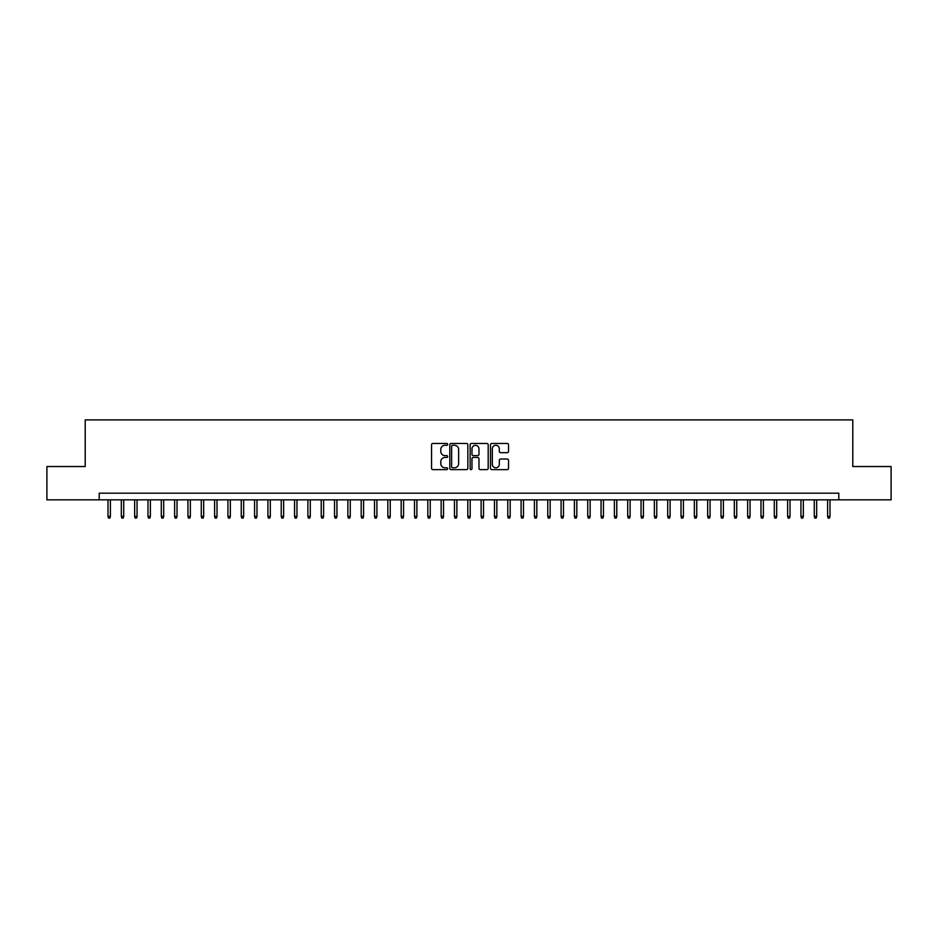 <?xml version="1.0" encoding="UTF-8"?>
<svg xmlns="http://www.w3.org/2000/svg" width="938" height="938" viewBox="0 0 938 938"><rect width="100%" height="100%" fill="white"/><g stroke="black" fill="none" stroke-linecap="round" stroke-linejoin="round"><path stroke-width="1.41" d="M447.684 444.378A0.915 0.915 0 0 0 446.758 443.463L432.864 443.463A1.313 1.313 0 0 0 431.562 444.764L431.562 468.308A1.313 1.313 0 0 0 432.864 469.621L446.758 469.621A0.915 0.915 0 0 0 447.684 468.707A0.915 0.915 0 0 0 446.758 467.792L444.964 467.792A4.186 4.186 0 0 1 440.778 463.607L440.778 461.637A4.186 4.186 0 0 1 444.964 457.451L446.758 457.451A0.915 0.915 0 0 0 447.684 456.536A0.915 0.915 0 0 0 446.758 455.622L444.964 455.622A4.186 4.186 0 0 1 440.778 451.436L440.778 449.478A4.186 4.186 0 0 1 444.964 445.292L446.758 445.292A0.915 0.915 0 0 0 447.684 444.378M507.224 452.679A1.313 1.313 0 0 0 508.537 451.377L508.537 444.764A1.313 1.313 0 0 0 507.224 443.463L491.793 443.463A1.313 1.313 0 0 0 490.48 444.764L490.48 468.308A1.313 1.313 0 0 0 491.793 469.621L507.224 469.621A1.313 1.313 0 0 0 508.537 468.308L508.537 460.335A1.313 1.313 0 0 0 507.224 459.022L500.622 459.022A1.313 1.313 0 0 0 499.309 460.335L499.309 464.287A3.494 3.494 0 0 1 495.815 467.792A3.494 3.494 0 0 1 492.321 464.287L492.321 448.786A3.494 3.494 0 0 1 495.815 445.292A3.494 3.494 0 0 1 499.309 448.786L499.309 451.377A1.313 1.313 0 0 0 500.622 452.679L507.224 452.679M99.205 499.848L46.9 499.848L46.9 466.538L85.217 466.538L85.217 419.896L852.783 419.896L852.783 466.538L891.1 466.538L891.1 499.848L838.795 499.848L838.795 493.189L99.205 493.189L99.205 499.848L838.795 499.848M467.851 444.764A1.313 1.313 0 0 0 466.549 443.463L451.108 443.463A1.313 1.313 0 0 0 449.806 444.764L449.806 468.308A1.313 1.313 0 0 0 451.108 469.621L466.549 469.621A1.313 1.313 0 0 0 467.851 468.308L467.851 444.764M471.451 443.463L486.892 443.463A1.313 1.313 0 0 1 488.194 444.764L488.194 468.308A1.313 1.313 0 0 1 486.892 469.621L480.279 469.621A1.313 1.313 0 0 1 478.978 468.308L478.978 458.764A1.313 1.313 0 0 0 477.665 457.451L473.28 457.451A1.313 1.313 0 0 0 471.978 458.764L471.978 468.707A0.915 0.915 0 0 1 471.064 469.621A0.915 0.915 0 0 1 470.149 468.707L470.149 444.764A1.313 1.313 0 0 1 471.451 443.463M452.55 445.292A0.915 0.915 0 0 0 451.635 446.207L451.635 466.878A0.915 0.915 0 0 0 452.55 467.792L454.449 467.792A4.186 4.186 0 0 0 458.635 463.607L458.635 449.478A4.186 4.186 0 0 0 454.449 445.292L452.55 445.292M478.978 448.856A3.494 3.494 0 0 0 475.472 445.362A3.494 3.494 0 0 0 471.978 448.856L471.978 454.32A1.313 1.313 0 0 0 473.28 455.622L477.665 455.622A1.313 1.313 0 0 0 478.978 454.32L478.978 448.856M110.403 516.369L109.863 518.104L108.538 518.104L107.999 516.369L110.403 516.369L110.403 499.848M107.999 516.369L107.999 499.848M123.722 516.369L123.195 518.104L121.858 518.104L121.33 516.369L123.722 516.369L123.722 499.848M121.33 516.369L121.33 499.848M137.054 516.369L136.514 518.104L135.189 518.104L134.65 516.369L137.054 516.369L137.054 499.848M134.65 516.369L134.65 499.848M150.373 516.369L149.846 518.104L148.509 518.104L147.981 516.369L150.373 516.369L150.373 499.848M147.981 516.369L147.981 499.848M163.704 516.369L163.165 518.104L161.84 518.104L161.301 516.369L163.704 516.369L163.704 499.848M161.301 516.369L161.301 499.848M177.024 516.369L176.496 518.104L175.16 518.104L174.632 516.369L177.024 516.369L177.024 499.848M174.632 516.369L174.632 499.848M190.355 516.369L189.816 518.104L188.491 518.104L187.952 516.369L190.355 516.369L190.355 499.848M187.952 516.369L187.952 499.848M203.675 516.369L203.147 518.104L201.811 518.104L201.283 516.369L203.675 516.369L203.675 499.848M201.283 516.369L201.283 499.848M217.006 516.369L216.479 518.104L215.142 518.104L214.603 516.369L217.006 516.369L217.006 499.848M214.603 516.369L214.603 499.848M230.338 516.369L229.798 518.104L228.462 518.104L227.934 516.369L230.338 516.369L230.338 499.848M227.934 516.369L227.934 499.848M243.657 516.369L243.13 518.104L241.793 518.104L241.254 516.369L243.657 516.369L243.657 499.848M241.254 516.369L241.254 499.848M256.989 516.369L256.449 518.104L255.113 518.104L254.585 516.369L256.989 516.369L256.989 499.848M254.585 516.369L254.585 499.848M270.308 516.369L269.781 518.104L268.444 518.104L267.916 516.369L270.308 516.369L270.308 499.848M267.916 516.369L267.916 499.848M283.639 516.369L283.1 518.104L281.775 518.104L281.236 516.369L283.639 516.369L283.639 499.848M281.236 516.369L281.236 499.848M296.959 516.369L296.431 518.104L295.095 518.104L294.567 516.369L296.959 516.369L296.959 499.848M294.567 516.369L294.567 499.848M310.29 516.369L309.751 518.104L308.426 518.104L307.887 516.369L310.29 516.369L310.29 499.848M307.887 516.369L307.887 499.848M323.61 516.369L323.082 518.104L321.746 518.104L321.218 516.369L323.61 516.369L323.61 499.848M321.218 516.369L321.218 499.848M336.941 516.369L336.402 518.104L335.077 518.104L334.538 516.369L336.941 516.369L336.941 499.848M334.538 516.369L334.538 499.848M350.261 516.369L349.733 518.104L348.397 518.104L347.869 516.369L350.261 516.369L350.261 499.848M347.869 516.369L347.869 499.848M363.592 516.369L363.053 518.104L361.728 518.104L361.189 516.369L363.592 516.369L363.592 499.848M361.189 516.369L361.189 499.848M376.912 516.369L376.384 518.104L375.048 518.104L374.52 516.369L376.912 516.369L376.912 499.848M374.52 516.369L374.52 499.848M390.243 516.369L389.716 518.104L388.379 518.104L387.84 516.369L390.243 516.369L390.243 499.848M387.84 516.369L387.84 499.848M403.575 516.369L403.035 518.104L401.699 518.104L401.171 516.369L403.575 516.369L403.575 499.848M401.171 516.369L401.171 499.848M416.894 516.369L416.366 518.104L415.03 518.104L414.502 516.369L416.894 516.369L416.894 499.848M414.502 516.369L414.502 499.848M430.225 516.369L429.686 518.104L428.361 518.104L427.822 516.369L430.225 516.369L430.225 499.848M427.822 516.369L427.822 499.848M443.545 516.369L443.017 518.104L441.681 518.104L441.153 516.369L443.545 516.369L443.545 499.848M441.153 516.369L441.153 499.848M456.876 516.369L456.337 518.104L455.012 518.104L454.473 516.369L456.876 516.369L456.876 499.848M454.473 516.369L454.473 499.848M470.196 516.369L469.668 518.104L468.332 518.104L467.804 516.369L470.196 516.369L470.196 499.848M467.804 516.369L467.804 499.848M483.527 516.369L482.988 518.104L481.663 518.104L481.124 516.369L483.527 516.369L483.527 499.848M481.124 516.369L481.124 499.848M496.847 516.369L496.319 518.104L494.983 518.104L494.455 516.369L496.847 516.369L496.847 499.848M494.455 516.369L494.455 499.848M510.178 516.369L509.639 518.104L508.314 518.104L507.775 516.369L510.178 516.369L510.178 499.848M507.775 516.369L507.775 499.848M523.498 516.369L522.97 518.104L521.634 518.104L521.106 516.369L523.498 516.369L523.498 499.848M521.106 516.369L521.106 499.848M536.829 516.369L536.302 518.104L534.965 518.104L534.426 516.369L536.829 516.369L536.829 499.848M534.426 516.369L534.426 499.848M550.16 516.369L549.621 518.104L548.284 518.104L547.757 516.369L550.16 516.369L550.16 499.848M547.757 516.369L547.757 499.848M563.48 516.369L562.952 518.104L561.616 518.104L561.088 516.369L563.48 516.369L563.48 499.848M561.088 516.369L561.088 499.848M576.811 516.369L576.272 518.104L574.947 518.104L574.408 516.369L576.811 516.369L576.811 499.848M574.408 516.369L574.408 499.848M590.131 516.369L589.603 518.104L588.267 518.104L587.739 516.369L590.131 516.369L590.131 499.848M587.739 516.369L587.739 499.848M603.462 516.369L602.923 518.104L601.598 518.104L601.059 516.369L603.462 516.369L603.462 499.848M601.059 516.369L601.059 499.848M616.782 516.369L616.254 518.104L614.918 518.104L614.39 516.369L616.782 516.369L616.782 499.848M614.39 516.369L614.39 499.848M630.113 516.369L629.574 518.104L628.249 518.104L627.71 516.369L630.113 516.369L630.113 499.848M627.71 516.369L627.71 499.848M643.433 516.369L642.905 518.104L641.569 518.104L641.041 516.369L643.433 516.369L643.433 499.848M641.041 516.369L641.041 499.848M656.764 516.369L656.225 518.104L654.9 518.104L654.361 516.369L656.764 516.369L656.764 499.848M654.361 516.369L654.361 499.848M670.084 516.369L669.556 518.104L668.219 518.104L667.692 516.369L670.084 516.369L670.084 499.848M667.692 516.369L667.692 499.848M683.415 516.369L682.887 518.104L681.551 518.104L681.011 516.369L683.415 516.369L683.415 499.848M681.011 516.369L681.011 499.848M696.746 516.369L696.207 518.104L694.87 518.104L694.343 516.369L696.746 516.369L696.746 499.848M694.343 516.369L694.343 499.848M710.066 516.369L709.538 518.104L708.202 518.104L707.662 516.369L710.066 516.369L710.066 499.848M707.662 516.369L707.662 499.848M723.397 516.369L722.858 518.104L721.521 518.104L720.994 516.369L723.397 516.369L723.397 499.848M720.994 516.369L720.994 499.848M736.717 516.369L736.189 518.104L734.853 518.104L734.325 516.369L736.717 516.369L736.717 499.848M734.325 516.369L734.325 499.848M750.048 516.369L749.509 518.104L748.184 518.104L747.645 516.369L750.048 516.369L750.048 499.848M747.645 516.369L747.645 499.848M763.368 516.369L762.84 518.104L761.504 518.104L760.976 516.369L763.368 516.369L763.368 499.848M760.976 516.369L760.976 499.848M776.699 516.369L776.16 518.104L774.835 518.104L774.296 516.369L776.699 516.369L776.699 499.848M774.296 516.369L774.296 499.848M790.019 516.369L789.491 518.104L788.155 518.104L787.627 516.369L790.019 516.369L790.019 499.848M787.627 516.369L787.627 499.848M803.35 516.369L802.811 518.104L801.486 518.104L800.946 516.369L803.35 516.369L803.35 499.848M800.946 516.369L800.946 499.848M816.67 516.369L816.142 518.104L814.805 518.104L814.278 516.369L816.67 516.369L816.67 499.848M814.278 516.369L814.278 499.848M830.001 516.369L829.462 518.104L828.137 518.104L827.597 516.369L830.001 516.369L830.001 499.848M827.597 516.369L827.597 499.848"/></g></svg>
